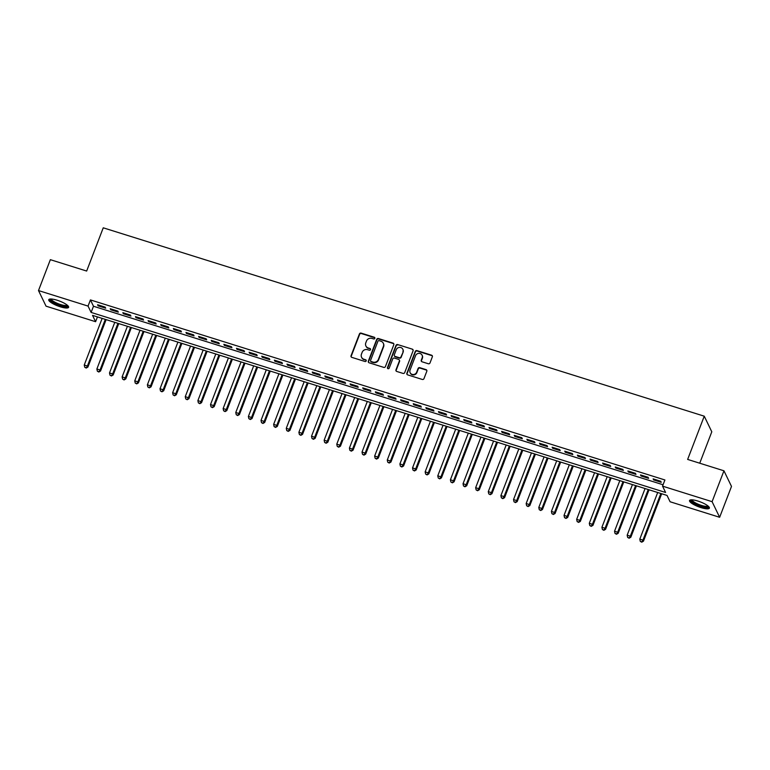 <?xml version="1.0" encoding="UTF-8"?>
<svg xmlns="http://www.w3.org/2000/svg" width="770" height="770" viewBox="0 0 770 770"><rect width="100%" height="100%" fill="white"/><g stroke="black" fill="none" stroke-linecap="round" stroke-linejoin="round"><path stroke-width="1.16" d="M374.836 338.367A0.934 0.876 -25.8 0 0 374.297 337.241L361.13 333.112A1.338 1.261 -25.8 0 0 359.426 333.939L351.043 355.759A1.338 1.261 -25.8 0 0 351.823 357.367L364.99 361.496A0.934 0.876 -25.8 0 0 366.154 360.235A0.934 0.876 -25.8 0 0 365.635 359.792L363.931 359.263A4.283 4.023 -25.8 0 1 361.457 354.133L362.16 352.314A4.283 4.023 -25.8 0 1 367.608 349.686L369.311 350.215A0.934 0.876 -25.8 0 0 370.486 348.954A0.934 0.876 -25.8 0 0 369.966 348.521L368.262 347.982A4.283 4.023 -25.8 0 1 365.789 342.862L366.481 341.043A4.283 4.023 -25.8 0 1 371.939 338.405L373.642 338.935A0.934 0.876 -25.8 0 0 374.836 338.367M374.884 337.905A0.934 0.876 -25.8 0 0 374.499 337.664L361.332 333.535A1.338 1.261 -25.8 0 0 359.628 334.363L351.245 356.183A1.338 1.261 -25.8 0 0 351.197 356.933M366.231 360.456A0.934 0.876 -25.8 0 0 365.846 360.216L363.931 359.263M370.553 349.185A0.934 0.876 -25.8 0 0 370.168 348.935L368.262 347.982M701.047 507.632A10.636 2.589 21 0 1 689.525 500.529A10.636 2.589 21 0 1 697.87 501.049A10.636 2.589 21 0 1 709.391 508.152A10.636 2.589 21 0 1 701.047 507.632M60.281 306.797A10.636 2.589 21 0 1 48.751 299.694A10.636 2.589 21 0 1 57.096 300.213A10.636 2.589 21 0 1 68.617 307.326A10.636 2.589 21 0 1 60.281 306.797M428.303 363.748A1.338 1.261 -25.8 0 0 430.007 362.92L432.355 356.799A1.338 1.261 -25.8 0 0 431.585 355.201L416.955 350.61A1.338 1.261 -25.8 0 0 415.251 351.438L406.878 373.257A1.338 1.261 -25.8 0 0 407.648 374.865L422.278 379.446A1.338 1.261 -25.8 0 0 423.981 378.619L426.821 371.227A1.338 1.261 -25.8 0 0 426.041 369.629L419.785 367.665A1.338 1.261 -25.8 0 0 418.081 368.483L416.676 372.16A3.581 3.359 -25.8 0 1 410.131 372.68A3.581 3.359 -25.8 0 1 410.044 370.081L415.559 355.711A3.581 3.359 -25.8 0 1 422.095 355.191A3.581 3.359 -25.8 0 1 422.191 357.79L421.267 360.187A1.338 1.261 -25.8 0 0 422.047 361.784L428.303 363.748M38.5 290.56L50.358 259.673L86.654 271.05L103.247 227.814L704.252 416.185L687.649 459.421L723.954 470.797L712.096 501.674L719.642 517.286L670.093 501.761L667.032 495.428L92.544 315.373L95.605 321.706L46.046 306.171L38.5 290.56L88.059 306.094L91.12 312.418L665.598 492.473L662.537 486.139L712.096 501.674M662.537 486.139L664.914 479.97L90.427 299.915L88.059 306.094M393.817 344.719A1.338 1.261 -25.8 0 0 393.037 343.112L378.417 338.531A1.338 1.261 -25.8 0 0 376.713 339.358L368.329 361.178A1.338 1.261 -25.8 0 0 369.109 362.786L383.73 367.367A1.338 1.261 -25.8 0 0 385.433 366.539L393.817 344.719M397.686 344.575L412.316 349.156A1.338 1.261 -25.8 0 1 413.086 350.754L404.712 372.584A1.338 1.261 -25.8 0 1 402.999 373.402L396.743 371.448A1.338 1.261 -25.8 0 1 395.972 369.841L399.37 360.995A1.338 1.261 -25.8 0 0 398.591 359.388L394.442 358.089A1.338 1.261 -25.8 0 0 392.739 358.916L389.197 368.127A0.934 0.876 -25.8 0 1 387.493 368.262A0.934 0.876 -25.8 0 1 387.464 367.588L395.982 345.393A1.338 1.261 -25.8 0 1 397.686 344.575L412.316 349.156M105.163 307.124L97.588 304.756L98.098 305.806L105.673 308.183L105.163 307.124M117.791 311.09L110.216 308.712L110.726 309.761L118.301 312.139L117.791 311.09M130.419 315.046L122.844 312.668L123.354 313.727L130.929 316.095L130.419 315.046M143.047 319.001L135.462 316.624L135.972 317.683L143.557 320.05L143.047 319.001M155.665 322.957L148.09 320.58L148.6 321.639L156.175 324.016L155.665 322.957M168.293 326.913L160.718 324.536L161.228 325.594L168.803 327.972L168.293 326.913M180.921 330.869L173.346 328.501L173.856 329.55L181.431 331.928L180.921 330.869M193.549 334.825L185.974 332.457L186.484 333.506L194.059 335.884L193.549 334.825M206.177 338.79L198.593 336.413L199.103 337.462L206.678 339.839L206.177 338.79M218.796 342.746L211.221 340.369L211.731 341.428L219.306 343.795L218.796 342.746M231.423 346.702L223.849 344.325L224.359 345.383L231.934 347.751L231.423 346.702M244.052 350.658L236.477 348.281L236.987 349.339L244.562 351.717L244.052 350.658M256.68 354.614L249.105 352.236L249.615 353.295L257.19 355.673L256.68 354.614M269.298 358.57L261.723 356.202L262.233 357.251L269.808 359.628L269.298 358.57M281.926 362.526L274.351 360.158L274.861 361.207L282.436 363.584L281.926 362.526M294.554 366.491L286.979 364.114L287.489 365.163L295.064 367.54L294.554 366.491M307.182 370.447L299.607 368.07L300.117 369.128L307.692 371.496L307.182 370.447M319.81 374.403L312.235 372.025L312.745 373.084L320.32 375.452L319.81 374.403M332.428 378.359L324.853 375.981L325.364 377.04L332.938 379.418L332.428 378.359M345.056 382.315L337.481 379.937L337.992 380.996L345.566 383.373L345.056 382.315M357.684 386.271L350.109 383.903L350.619 384.952L358.194 387.329L357.684 386.271M370.312 390.226L362.737 387.859L363.248 388.908L370.822 391.285L370.312 390.226M382.94 394.182L375.365 391.815L375.875 392.864L383.45 395.241L382.94 394.182M395.559 398.148L387.984 395.77L388.494 396.829L396.069 399.197L395.559 398.148M408.187 402.104L400.612 399.726L401.122 400.785L408.697 403.153L408.187 402.104M420.815 406.06L413.24 403.682L413.75 404.741L421.325 407.118L420.815 406.06M433.443 410.015L425.868 407.638L426.378 408.697L433.953 411.074L433.443 410.015M446.071 413.971L438.486 411.594L438.996 412.653L446.581 415.03L446.071 413.971M458.689 417.927L451.114 415.559L451.624 416.608L459.199 418.986L458.689 417.927M471.317 421.883L463.742 419.515L464.252 420.564L471.827 422.942L471.317 421.883M483.945 425.849L476.37 423.471L476.88 424.53L484.455 426.898L483.945 425.849M496.573 429.804L488.998 427.427L489.508 428.486L497.083 430.853L496.573 429.804M509.201 433.76L501.616 431.383L502.127 432.442L509.701 434.809L509.201 433.76M521.819 437.716L514.245 435.339L514.755 436.397L522.329 438.775L521.819 437.716M534.447 441.672L526.872 439.295L527.383 440.353L534.957 442.731L534.447 441.672M547.075 445.628L539.5 443.26L540.011 444.309L547.586 446.687L547.075 445.628M559.703 449.584L552.129 447.216L552.639 448.265L560.213 450.642L559.703 449.584M572.322 453.549L564.747 451.172L565.257 452.231L572.832 454.598L572.322 453.549M584.95 457.505L577.375 455.128L577.885 456.186L585.46 458.554L584.95 457.505M597.578 461.461L590.003 459.084L590.513 460.142L598.088 462.51L597.578 461.461M610.206 465.417L602.631 463.039L603.141 464.098L610.716 466.476L610.206 465.417M622.834 469.373L615.259 466.995L615.769 468.054L623.344 470.432L622.834 469.373M635.452 473.329L627.877 470.961L628.387 472.01L635.962 474.387L635.452 473.329M648.08 477.284L640.505 474.917L641.015 475.966L648.59 478.343L648.08 477.284M90.427 299.915L93.488 306.248L663.066 484.763M653.643 479.922L661.218 482.299L660.708 481.25L653.133 478.873L653.643 479.922L653.951 479.123M699.738 463.203L711.798 431.797L704.252 416.185M723.954 470.797L731.5 486.409L719.642 517.286M97.444 316.913L95.605 321.706M93.488 306.248L91.12 312.418M98.098 305.806L98.406 305.007M110.726 309.761L111.034 308.963M123.354 313.727L123.662 312.928M135.972 317.683L136.28 316.884M148.6 321.639L148.908 320.84M161.228 325.594L161.536 324.796M173.856 329.55L174.164 328.752M186.484 333.506L186.783 332.707M199.103 337.462L199.411 336.663M211.731 341.428L212.039 340.629M224.359 345.383L224.667 344.585M236.987 349.339L237.295 348.541M249.615 353.295L249.913 352.496M262.233 357.251L262.541 356.452M274.861 361.207L275.169 360.408M287.489 365.163L287.797 364.364M300.117 369.128L300.425 368.329M312.745 373.084L313.043 372.285M325.364 377.04L325.672 376.241M337.992 380.996L338.3 380.197M350.619 384.952L350.928 384.153M363.248 388.908L363.556 388.109M375.875 392.864L376.174 392.065M388.494 396.829L388.802 396.03M401.122 400.785L401.43 399.986M413.75 404.741L414.058 403.942M426.378 408.697L426.686 407.898M438.996 412.653L439.304 411.854M451.624 416.608L451.932 415.81M464.252 420.564L464.56 419.766M476.88 424.53L477.188 423.731M489.508 428.486L489.816 427.687M502.127 432.442L502.435 431.643M514.755 436.397L515.063 435.599M527.383 440.353L527.691 439.555M540.011 444.309L540.319 443.51M552.639 448.265L552.937 447.466M565.257 452.231L565.565 451.422M577.885 456.186L578.193 455.388M590.513 460.142L590.821 459.344M603.141 464.098L603.449 463.299M615.769 468.054L616.067 467.255M628.387 472.01L628.695 471.211M641.015 475.966L641.323 475.167M365.894 345.971L366.097 346.394A4.283 4.023 -25.8 0 0 368.464 348.406M361.563 357.242L361.765 357.665A4.283 4.023 -25.8 0 0 364.143 359.686M393.865 343.969A1.338 1.261 -25.8 0 0 393.249 343.536L378.619 338.954A1.338 1.261 -25.8 0 0 376.915 339.782L368.541 361.602A1.338 1.261 -25.8 0 0 368.493 362.352M379.129 340.658A0.934 0.876 -25.8 0 0 377.935 341.235L370.582 360.389A0.934 0.876 -25.8 0 0 371.121 361.515L372.921 362.073A4.283 4.023 -25.8 0 0 378.378 359.436L383.402 346.346A4.283 4.023 -25.8 0 0 380.929 341.226L379.129 340.658M370.601 361.072L370.813 361.496A0.934 0.876 -25.8 0 0 371.323 361.939L371.121 361.515M383.296 343.237L383.498 343.661A4.283 4.023 -25.8 0 1 383.604 346.769L378.58 359.86A4.283 4.023 -25.8 0 1 373.123 362.497L371.323 361.939M413.134 350.003A1.338 1.261 -25.8 0 0 412.518 349.58M399.332 360.023L399.534 360.447A1.338 1.261 -25.8 0 1 399.572 361.419L396.175 370.264A1.338 1.261 -25.8 0 0 396.127 371.015M397.888 344.998A1.338 1.261 -25.8 0 0 396.184 345.817L387.666 368.012A0.934 0.876 -25.8 0 0 387.618 368.464M402.893 351.803A3.581 3.359 -25.8 0 0 399.457 347.376A3.581 3.359 -25.8 0 0 396.261 349.734L394.317 354.797A1.338 1.261 -25.8 0 0 395.097 356.394L399.245 357.694A1.338 1.261 -25.8 0 0 400.949 356.866L403.095 352.227A3.581 3.359 -25.8 0 0 403.008 349.628L402.806 349.214M394.356 355.759L394.558 356.183A1.338 1.261 -25.8 0 0 395.299 356.818L395.097 356.394M403.095 352.227L401.151 357.29A1.338 1.261 -25.8 0 1 399.447 358.117L395.299 356.818M422.095 355.191L422.307 355.615A3.581 3.359 -25.8 0 1 422.393 358.214L421.469 360.601A1.338 1.261 -25.8 0 0 421.431 361.351M410.131 372.68L410.333 373.094A3.581 3.359 -25.8 0 0 416.878 372.574L416.676 372.16M426.869 370.476A1.338 1.261 -25.8 0 0 426.253 370.043L419.987 368.089A1.338 1.261 -25.8 0 0 418.283 368.907L416.878 372.574M432.403 356.048A1.338 1.261 -25.8 0 0 431.787 355.615L417.167 351.033A1.338 1.261 -25.8 0 0 415.454 351.861L407.08 373.681A1.338 1.261 -25.8 0 0 407.032 374.432M102.15 318.385L84.248 365.028L87.405 366.019L87.915 367.069L106.125 319.627M85.99 367.646L84.729 367.252L86.202 368.06L87.405 366.019L105.307 319.377M84.729 367.252L84.248 365.028M87.915 367.069L86.202 368.06M67.702 305.555A9.211 2.233 21 0 1 60.445 305.372A9.211 2.233 21 0 1 50.628 299.001M51.311 299.01A8.528 2.069 -159 0 0 60.58 304.545A8.528 2.069 -159 0 0 67.183 305.103M49.203 299.261A10.568 2.57 -159 0 0 60.647 305.796A10.568 2.57 -159 0 0 68.578 306.701M708.467 506.381A9.211 2.233 21 0 1 702.837 506.66A9.211 2.233 21 0 1 693.144 502.463A9.211 2.233 21 0 1 691.393 499.826M692.086 499.836A8.528 2.069 -159 0 0 693.876 501.905A8.528 2.069 -159 0 0 702.096 505.592A8.528 2.069 -159 0 0 707.948 505.928M689.968 500.086A10.568 2.57 -159 0 0 692.153 502.329A10.568 2.57 -159 0 0 701.807 506.737A10.568 2.57 -159 0 0 709.353 507.526M114.778 322.341L96.876 368.984L100.033 369.975L100.543 371.025L118.753 323.592M98.618 371.602L97.357 371.207L98.82 372.025L100.033 369.975L117.935 323.333M97.357 371.207L96.876 368.984M100.543 371.025L98.82 372.025M127.406 326.297L109.504 372.94L112.661 373.931L113.171 374.99L131.381 327.548M111.246 375.558L109.985 375.163L111.448 375.981L112.661 373.931L130.563 327.288M109.985 375.163L109.504 372.94M113.171 374.99L111.448 375.981M140.034 330.253L122.122 376.896L125.279 377.887L125.789 378.946L144 331.504M123.874 379.514L122.613 379.119L124.076 379.937L125.279 377.887L143.191 331.244M122.613 379.119L122.122 376.896M125.789 378.946L124.076 379.937M152.653 334.219L134.75 380.861L137.907 381.843L138.417 382.902L156.628 335.46M136.502 383.47L135.231 383.075L136.704 383.893L137.907 381.843L155.809 335.2M135.231 383.075L134.75 380.861M138.417 382.902L136.704 383.893M165.28 338.174L147.378 384.817L150.535 385.799L151.045 386.858L169.256 339.416M149.12 387.425L147.859 387.031L149.332 387.849L150.535 385.799L168.438 339.156M147.859 387.031L147.378 384.817M151.045 386.858L149.332 387.849M177.909 342.13L160.006 388.773L163.163 389.764L163.673 390.814L181.884 343.372M161.748 391.381L160.487 390.987L161.95 391.805L163.163 389.764L181.066 343.122M160.487 390.987L160.006 388.773M163.673 390.814L161.95 391.805M190.537 346.086L172.634 392.729L175.781 393.72L176.292 394.769L194.512 347.328M174.376 395.347L173.115 394.943L174.578 395.761L175.781 393.72L193.694 347.078M173.115 394.943L172.634 392.729M176.292 394.769L174.578 395.761M203.165 350.042L185.252 396.685L188.409 397.676L188.919 398.725L207.13 351.293M187.004 399.303L185.743 398.908L187.206 399.726L188.409 397.676L206.312 351.033M185.743 398.908L185.252 396.685M188.919 398.725L187.206 399.726M215.783 353.998L197.88 400.641L201.037 401.632L201.548 402.691L219.758 355.249M199.632 403.259L198.362 402.864L199.834 403.682L201.037 401.632L218.94 354.989M198.362 402.864L197.88 400.641M201.548 402.691L199.834 403.682M228.411 357.954L210.508 404.597L213.665 405.588L214.176 406.647L232.386 359.205M212.251 407.214L210.99 406.82L212.462 407.638L213.665 405.588L231.568 358.945M210.99 406.82L210.508 404.597M214.176 406.647L212.462 407.638M241.039 361.919L223.136 408.552L226.293 409.544L226.803 410.603L245.014 363.161M224.879 411.17L223.618 410.776L225.081 411.594L226.293 409.544L244.196 362.901M223.618 410.776L223.136 408.552M226.803 410.603L225.081 411.594M253.667 365.875L235.764 412.518L238.912 413.5L239.422 414.558L257.632 367.117M237.506 415.126L236.246 414.732L237.709 415.55L238.912 413.5L256.824 366.857M236.246 414.732L235.764 412.518M239.422 414.558L237.709 415.55M266.285 369.831L248.383 416.474L251.54 417.465L252.05 418.514L270.26 371.073M250.135 419.082L248.874 418.688L250.337 419.506L251.54 417.465L269.442 370.822M248.874 418.688L248.383 416.474M252.05 418.514L250.337 419.506M278.913 373.787L261.011 420.43L264.168 421.421L264.678 422.47L282.888 375.029M262.762 423.048L261.492 422.643L262.965 423.462L264.168 421.421L282.07 374.778M261.492 422.643L261.011 420.43M264.678 422.47L262.965 423.462M291.541 377.743L273.639 424.386L276.796 425.377L277.306 426.426L295.516 378.984M275.381 427.003L274.12 426.609L275.583 427.427L276.796 425.377L294.698 378.734M274.12 426.609L273.639 424.386M277.306 426.426L275.583 427.427M304.169 381.699L286.267 428.341L289.424 429.333L289.934 430.392L308.144 382.95M288.009 430.959L286.748 430.565L288.211 431.383L289.424 429.333L307.326 382.69M286.748 430.565L286.267 428.341M289.934 430.392L288.211 431.383M316.797 385.655L298.885 432.297L302.042 433.289L302.552 434.347L320.763 386.906M300.637 434.915L299.376 434.521L300.839 435.339L302.042 433.289L319.954 386.646M299.376 434.521L298.885 432.297M302.552 434.347L300.839 435.339M329.416 389.62L311.513 436.253L314.67 437.244L315.18 438.303L333.391 390.862M313.265 438.871L311.994 438.476L313.467 439.295L314.67 437.244L332.573 390.602M311.994 438.476L311.513 436.253M315.18 438.303L313.467 439.295M342.044 393.576L324.141 440.219L327.298 441.2L327.808 442.259L346.019 394.817M325.883 442.827L324.622 442.432L326.095 443.25L327.298 441.2L345.201 394.558M324.622 442.432L324.141 440.219M327.808 442.259L326.095 443.25M354.672 397.532L336.769 444.175L339.926 445.166L340.436 446.215L358.647 398.773M338.511 446.783L337.25 446.388L338.713 447.206L339.926 445.166L357.829 398.523M337.25 446.388L336.769 444.175M340.436 446.215L338.713 447.206M367.3 401.488L349.397 448.13L352.554 449.122L353.064 450.171L371.275 402.729M351.139 450.748L349.878 450.344L351.341 451.162L352.554 449.122L370.457 402.479M349.878 450.344L349.397 448.13M353.064 450.171L351.341 451.162M379.928 405.444L362.016 452.086L365.173 453.078L365.683 454.127L383.893 406.685M363.767 454.704L362.506 454.31L363.969 455.128L365.173 453.078L383.085 406.435M362.506 454.31L362.016 452.086M365.683 454.127L363.969 455.128M392.546 409.399L374.644 456.042L377.8 457.034L378.311 458.092L396.521 410.651M376.395 458.66L375.125 458.266L376.597 459.084L377.8 457.034L395.703 410.391M375.125 458.266L374.644 456.042M378.311 458.092L376.597 459.084M405.174 413.355L387.272 459.998L390.428 460.989L390.939 462.048L409.149 414.606M389.014 462.616L387.753 462.221L389.225 463.039L390.428 460.989L408.331 414.347M387.753 462.221L387.272 459.998M390.939 462.048L389.225 463.039M417.802 417.311L399.9 463.954L403.057 464.945L403.567 466.004L421.777 418.562M401.642 466.572L400.381 466.177L401.844 466.995L403.057 464.945L420.959 418.303M400.381 466.177L399.9 463.954M403.567 466.004L401.844 466.995M430.43 421.277L412.528 467.919L415.685 468.901L416.195 469.96L434.405 422.518M414.27 470.528L413.009 470.133L414.472 470.951L415.685 468.901L433.587 422.258M413.009 470.133L412.528 467.919M416.195 469.96L414.472 470.951M443.058 425.233L425.146 471.875L428.303 472.857L428.813 473.916L447.024 426.474M426.898 474.484L425.637 474.089L427.1 474.907L428.303 472.857L446.215 426.224M425.637 474.089L425.146 471.875M428.813 473.916L427.1 474.907M455.676 429.188L437.774 475.831L440.931 476.822L441.441 477.872L459.651 430.43M439.526 478.449L438.255 478.045L439.728 478.863L440.931 476.822L458.833 430.18M438.255 478.045L437.774 475.831M441.441 477.872L439.728 478.863M468.304 433.144L450.402 479.787L453.559 480.778L454.069 481.828L472.28 434.386M452.144 482.405L450.883 482.01L452.356 482.829L453.559 480.778L471.461 434.136M450.883 482.01L450.402 479.787M454.069 481.828L452.356 482.829M480.932 437.1L463.03 483.743L466.187 484.734L466.697 485.793L484.908 438.351M464.772 486.361L463.511 485.966L464.974 486.784L466.187 484.734L484.089 438.092M463.511 485.966L463.03 483.743M466.697 485.793L464.974 486.784M493.56 441.056L475.658 487.699L478.805 488.69L479.315 489.749L497.535 442.307M477.4 490.317L476.139 489.922L477.602 490.74L478.805 488.69L496.717 442.047M476.139 489.922L475.658 487.699M479.315 489.749L477.602 490.74M506.188 445.012L488.276 491.655L491.433 492.646L491.943 493.705L510.154 446.263M490.028 494.273L488.767 493.878L490.23 494.696L491.433 492.646L509.336 446.003M488.767 493.878L488.276 491.655M491.943 493.705L490.23 494.696M518.807 448.977L500.904 495.62L504.061 496.602L504.571 497.661L522.782 450.219M502.656 498.228L501.385 497.834L502.858 498.652L504.061 496.602L521.964 449.959M501.385 497.834L500.904 495.62M504.571 497.661L502.858 498.652M531.435 452.933L513.532 499.576L516.689 500.558L517.199 501.616L535.41 454.175M515.274 502.184L514.014 501.79L515.486 502.608L516.689 500.558L534.592 453.925M514.014 501.79L513.532 499.576M517.199 501.616L515.486 502.608M544.063 456.889L526.16 503.532L529.317 504.523L529.827 505.572L548.038 458.131M527.902 506.15L526.641 505.746L528.104 506.564L529.317 504.523L547.22 457.881M526.641 505.746L526.16 503.532M529.827 505.572L528.104 506.564M556.691 460.845L538.788 507.488L541.936 508.479L542.446 509.528L560.666 462.087M540.53 510.106L539.269 509.711L540.732 510.52L541.936 508.479L559.848 461.836M539.269 509.711L538.788 507.488M542.446 509.528L540.732 510.52M569.309 464.801L551.407 511.444L554.564 512.435L555.074 513.494L573.284 466.052M553.158 514.062L551.898 513.667L553.361 514.485L554.564 512.435L572.466 465.792M551.898 513.667L551.407 511.444M555.074 513.494L553.361 514.485M581.937 468.757L564.035 515.399L567.192 516.391L567.702 517.45L585.912 470.008M565.786 518.018L564.516 517.623L565.988 518.441L567.192 516.391L585.094 469.748M564.516 517.623L564.035 515.399M567.702 517.45L565.988 518.441M594.565 472.713L576.663 519.355L579.82 520.347L580.33 521.406L598.54 473.964M578.405 521.973L577.144 521.579L578.607 522.397L579.82 520.347L597.722 473.704M577.144 521.579L576.663 519.355M580.33 521.406L578.607 522.397M607.193 476.678L589.291 523.321L592.448 524.303L592.958 525.361L611.168 477.92M591.033 525.929L589.772 525.535L591.235 526.353L592.448 524.303L610.35 477.66M589.772 525.535L589.291 523.321M592.958 525.361L591.235 526.353M619.821 480.634L601.909 527.277L605.066 528.259L605.576 529.317L623.787 481.876M603.661 529.885L602.4 529.49L603.863 530.309L605.066 528.259L622.978 481.625M602.4 529.49L601.909 527.277M605.576 529.317L603.863 530.309M632.44 484.59L614.537 531.233L617.694 532.224L618.204 533.273L636.415 485.832M616.289 533.841L615.018 533.446L616.491 534.264L617.694 532.224L635.596 485.581M615.018 533.446L614.537 531.233M618.204 533.273L616.491 534.264M645.068 488.546L627.165 535.188L630.322 536.18L630.832 537.229L649.043 489.787M628.907 537.807L627.646 537.412L629.119 538.22L630.322 536.18L648.225 489.537M627.646 537.412L627.165 535.188M630.832 537.229L629.119 538.22M657.696 492.502L639.793 539.144L642.95 540.136L643.46 541.185L661.671 493.753M641.535 541.762L640.274 541.368L641.737 542.186L642.95 540.136L660.853 493.493M640.274 541.368L639.793 539.144M643.46 541.185L641.737 542.186"/></g></svg>
